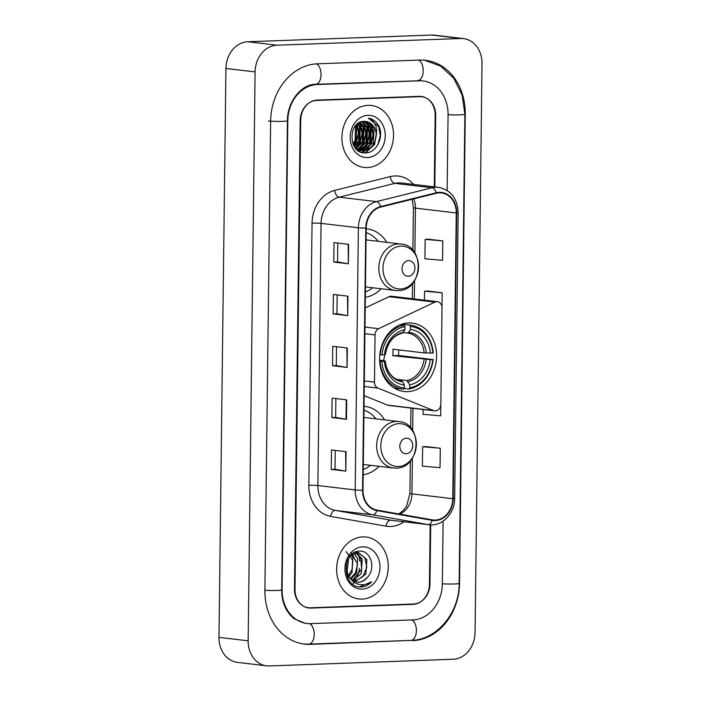 <?xml version="1.0" encoding="UTF-8"?>
<svg xmlns="http://www.w3.org/2000/svg" width="701" height="701" viewBox="0 0 701 701"><rect width="100%" height="100%" fill="white"/><g stroke="black" fill="none" stroke-linecap="round" stroke-linejoin="round"><path stroke-width="1.05" d="M436.723 301.667A6.493 5.363 96.7 0 0 434.883 302.122L378.654 328.69A6.493 5.363 96.7 0 0 375.044 334.912L374.465 382.124A6.493 5.363 96.7 0 0 377.927 388.082L433.551 410.567A6.493 5.363 96.7 0 0 434.708 410.865A6.493 5.363 96.7 0 0 440.841 404.214L442.024 307.949A6.493 5.363 96.7 0 0 437.406 301.693A6.493 5.363 96.7 0 0 436.723 301.667M437.406 301.693L391.473 296.269A6.493 5.363 96.7 0 0 390.79 296.243A6.493 5.363 96.7 0 0 388.95 296.698L365.221 307.914M408.517 322.959A34.437 28.408 96.7 0 0 379.679 356.152A34.437 28.408 96.7 0 0 404.056 391.5A34.437 28.408 96.7 0 0 407.675 391.64A34.437 28.408 96.7 0 0 436.513 358.448A34.437 28.408 96.7 0 0 412.127 323.108A34.437 28.408 96.7 0 0 408.517 322.959M365.352 297.224A34.437 28.408 96.7 0 0 381.213 288.777M386.698 242.327A34.437 28.408 96.7 0 0 367.289 228.912A34.437 28.408 96.7 0 0 366.194 228.806M363.188 474.761A34.437 28.408 96.7 0 0 379.048 466.323M384.534 419.864A34.437 28.408 96.7 0 0 365.116 406.449A34.437 28.408 96.7 0 0 364.021 406.352M364.152 395.653L387.627 405.143A6.493 5.363 96.7 0 0 388.775 405.441L434.708 410.865M434.287 186.852L435.163 115.209A19.488 16.079 96.7 0 0 421.319 96.44A19.488 16.079 96.7 0 0 419.268 96.361L317.097 100.085A19.488 16.079 96.7 0 0 300.729 120.116L294.998 589.234A19.488 16.079 96.7 0 0 308.843 608.004A19.488 16.079 96.7 0 0 310.894 608.082L413.064 604.358A19.488 16.079 96.7 0 0 429.433 584.327L430.16 524.83M447.142 190.453L448.07 114.736A35.085 28.951 96.7 0 0 423.141 80.957A35.085 28.951 96.7 0 0 419.461 80.808L317.29 84.541A35.085 28.951 96.7 0 0 287.822 120.59L282.091 589.707A35.085 28.951 96.7 0 0 307.02 623.487A35.085 28.951 96.7 0 0 310.701 623.636L412.871 619.903A35.085 28.951 96.7 0 0 442.34 583.854L443.102 521.158M453.24 659.238A25.99 21.442 96.7 0 0 475.068 632.53L482.016 63.625A25.99 21.442 96.7 0 0 463.554 38.608A25.99 21.442 96.7 0 0 460.82 38.494L276.921 45.206A25.99 21.442 96.7 0 0 255.094 71.914L248.145 640.819A25.99 21.442 96.7 0 0 266.608 665.836A25.99 21.442 96.7 0 0 269.333 665.95L453.24 659.238M463.554 38.608L434.392 35.164A25.99 21.442 96.7 0 0 431.667 35.05L247.76 41.762A25.99 21.442 96.7 0 0 225.932 68.47L218.984 637.375A25.99 21.442 96.7 0 0 237.446 662.392L266.608 665.836M307.397 607.749A19.488 16.079 96.7 0 0 307.976 607.741L308.519 607.723M420.872 96.633A19.488 16.079 96.7 0 0 419.846 96.352M412.617 640.644A55.87 46.1 96.7 0 0 459.541 583.223L465.271 114.105A55.87 46.1 96.7 0 0 425.586 60.312A55.87 46.1 96.7 0 0 419.715 60.076L317.544 63.8A55.87 46.1 96.7 0 0 270.621 121.212L264.89 590.338A55.87 46.1 96.7 0 0 304.576 644.131A55.87 46.1 96.7 0 0 310.447 644.368L410.681 640.416M363.1 152.678A32.483 26.804 96.7 0 0 364.45 150.417M364.634 150.075A32.483 26.804 96.7 0 0 365.633 148.06M366.159 146.851A32.483 26.804 96.7 0 0 368.349 124.454M368.121 123.42A32.483 26.804 96.7 0 0 367.736 121.904M418.935 96.396A19.488 16.079 96.7 0 0 418.725 96.379A19.488 16.079 96.7 0 1 418.935 96.396L421.853 96.747A19.488 16.079 96.7 0 0 419.803 96.659L316.554 100.436A19.488 16.079 96.7 0 0 300.186 120.458L294.464 588.928A19.488 16.079 96.7 0 0 308.309 607.697A19.488 16.079 96.7 0 0 310.359 607.785L413.599 604.008A19.488 16.079 96.7 0 0 429.976 583.986L430.694 524.856M368.095 105.352A31.186 25.727 96.7 0 0 341.983 135.416A31.186 25.727 96.7 0 0 364.064 167.425A31.186 25.727 96.7 0 0 367.333 167.557A31.186 25.727 96.7 0 0 393.454 137.492A31.186 25.727 96.7 0 0 371.372 105.483A31.186 25.727 96.7 0 0 368.095 105.352A31.186 25.727 96.7 0 0 341.983 135.416A31.186 25.727 96.7 0 0 364.064 167.425A31.186 25.727 96.7 0 0 367.333 167.557A31.186 25.727 96.7 0 0 393.454 137.492A31.186 25.727 96.7 0 0 371.372 105.483A31.186 25.727 96.7 0 0 368.095 105.352M362.82 536.887A31.186 25.727 96.7 0 0 336.708 566.951A31.186 25.727 96.7 0 0 358.789 598.961A31.186 25.727 96.7 0 0 362.066 599.092A31.186 25.727 96.7 0 0 388.179 569.028A31.186 25.727 96.7 0 0 366.097 537.019A31.186 25.727 96.7 0 0 362.82 536.887A31.186 25.727 96.7 0 0 336.708 566.951A31.186 25.727 96.7 0 0 358.789 598.961A31.186 25.727 96.7 0 0 362.066 599.092A31.186 25.727 96.7 0 0 388.179 569.028A31.186 25.727 96.7 0 0 366.097 537.019A31.186 25.727 96.7 0 0 362.82 536.887M439.299 192.854A20.793 17.157 -83.3 0 1 441.481 192.941A20.793 17.157 -83.3 0 1 456.255 212.955L452.758 498.709A20.793 17.157 -83.3 0 1 433.113 519.976A20.793 17.157 -83.3 0 1 432.315 519.862L376.963 510.1A20.793 17.157 -83.3 0 1 362.995 490.201L366.202 228.027A20.793 17.157 -83.3 0 1 380.669 207.093L436.302 193.274A20.793 17.157 -83.3 0 1 439.299 192.854M439.308 192.328A21.31 17.586 96.7 0 0 436.241 192.766L380.599 206.585A21.31 17.586 96.7 0 0 365.773 228.044L362.566 490.209A21.31 17.586 96.7 0 0 376.884 510.608L432.237 520.379A21.31 17.586 96.7 0 0 453.188 498.691L456.684 212.938A21.31 17.586 96.7 0 0 439.308 192.328M440.272 448.237L422.633 446.721L422.388 466.156L440.035 467.681L440.272 448.237L425.691 446.546M442.804 240.89L425.165 239.374L424.929 258.809L442.568 260.334L442.804 240.89L428.223 239.199M441.998 307.204L442.173 292.729L427.592 291.038M434.822 186.922L435.698 115.507A19.488 16.079 96.7 0 0 421.853 96.747M345.821 471.116L331.24 469.398L331.477 449.954L346.057 451.681L345.821 471.116L345.619 451.628M347.722 315.608L333.141 313.89L333.378 294.446L347.959 296.173L347.722 315.608L347.521 296.12M348.353 263.769L333.772 262.051L334.018 242.616L348.599 244.334L348.353 263.769L348.152 244.281M346.46 419.286L331.88 417.559L332.116 398.124L346.697 399.842L346.46 419.286L346.014 419.216L346.25 399.789M347.091 367.447L332.511 365.72L332.747 346.285L347.328 348.003L347.091 367.447L346.89 347.95M423.089 409.489L423.027 414.317L440.666 415.842L440.798 404.959M332.511 365.72L336.287 365.589M336.524 346.732L336.287 365.598L346.653 367.385M331.88 417.559L335.656 417.419M335.884 398.571L335.656 417.437L346.014 419.216M333.772 262.051L337.558 261.911L347.915 263.707M333.141 313.89L336.927 313.75L347.284 315.546M331.24 469.398L335.025 469.258L345.383 471.054M442.173 292.729L424.526 291.213L427.733 291.029M424.42 300.159L424.526 291.213M425.165 239.374L428.372 239.19M422.633 446.721L425.84 446.537M336.927 313.759L337.155 294.893M337.558 261.92L337.786 243.054M335.025 469.267L335.253 450.401M359.096 150.137L357.72 150.058M358.649 150.014L357.361 150.005M376.227 135.582A14.686 12.119 96.7 0 0 365.791 121.439A14.686 12.119 96.7 0 0 364.248 121.378C347.687 120.677 348.055 154.08 365.019 152.862C376.919 153.607 384.954 135.162 378.084 124.69C375.596 120.966 372.371 118.811 368.393 118.206C374.886 120.887 377.497 126.679 376.227 135.582C375.096 144.467 370.68 149.462 362.978 150.566L361.365 150.487L355.065 147.613M365.756 121.431L374.08 128.239L373.291 142.82L362.066 150.452L360.919 150.426M361.365 150.487L356.283 149.015M356.178 125.006L356.765 126.198L355.977 140.77L353.234 144.537M355.635 125.61L355.065 140.664L352.918 143.793M358.29 123.236L360.41 126.627L359.622 141.208L354.531 146.868M357.773 123.604L359.499 126.522L358.71 141.094L354.207 146.369M360.323 122.14L364.056 127.056L363.267 141.637L356.064 148.41M359.815 122.368L363.144 126.951L362.356 141.523L355.635 148.086M362.312 121.553L367.701 127.486L366.912 142.066L357.79 149.436M361.812 121.659L366.789 127.38L366.001 141.961L357.352 149.217M364.345 121.369L371.346 127.915L370.557 142.496L359.56 150.119M363.819 121.378L370.435 127.81L369.646 142.391L359.114 149.979M359.017 151.162A27.611 22.782 96.7 0 0 359.657 150.259M359.911 149.883A27.611 22.782 96.7 0 0 360.875 148.288M361.427 147.271A27.611 22.782 96.7 0 0 364.292 139.28M364.984 130.009A27.611 22.782 96.7 0 0 363.731 123.026M363.477 122.228A27.611 22.782 96.7 0 0 363.197 121.422M367.972 115.323A21.188 17.481 96.7 0 0 350.185 137.089A21.188 17.481 96.7 0 0 367.455 157.576A21.188 17.481 96.7 0 0 385.252 135.81A21.188 17.481 96.7 0 0 367.972 115.323M368.393 118.206L378.671 126.636L380.275 135.608L377.83 144.756M376.639 133.409L374.203 144.292L364.958 152.862M369.786 122.938L371.381 125.777L372.985 134.75L370.557 143.863L366.036 149.611M365.212 150.268L361.602 152.319M366.141 122.5L367.736 125.348L369.339 134.312L366.912 143.433L362.391 149.182M361.567 149.839L359.245 151.293M362.496 122.07L364.091 124.918L365.694 133.882L363.267 143.004L358.746 148.752M359.438 122.552L360.445 124.489L362.049 133.453L359.622 142.566L355.495 147.972M356.914 124.305L358.395 133.181L355.977 142.137L353.733 145.554M376.726 130.228L374.658 144.345L365.571 152.853M370.61 123.542L371.837 125.829L373.44 134.802L371.013 143.915L367.087 149.129M366.027 150.049L361.935 152.415M366.965 123.113L368.191 125.4L369.795 134.373L367.368 143.486L363.442 148.7M362.382 149.62L361.234 150.452M361.199 150.47L359.517 151.442M363.32 122.684L364.546 124.971L366.15 133.935L363.723 143.057L359.797 148.27M358.737 149.19L358.176 149.611M359.762 122.386L360.901 124.541L362.505 133.505L360.077 142.627L356.152 147.841M357.221 124.033L358.859 133.076L356.432 142.189L353.935 145.913M379.618 360.226L384.674 360.822L385.164 361.006L384.358 361.295A27.935 23.054 96.7 0 0 404.337 384.989L404.302 387.986L403.557 389.204A32.228 26.585 96.7 0 1 402.856 389.134A32.228 26.585 96.7 0 1 380.065 361.339L379.662 361.287M401.322 325.106L401.918 324.134L409.717 325.054L410.427 326.447A30.923 25.516 96.7 0 1 432.859 353.041L424.175 352.91L392.849 349.212A24.036 19.838 -83.3 0 1 392.77 355.687L398.457 355.477A30.862 25.464 96.7 0 0 398.597 349.887M398.457 355.477L432.78 359.525A30.923 25.516 96.7 0 1 409.682 387.784L408.937 389.002A32.228 26.585 96.7 0 0 433.13 359.403M394.348 388.117A32.228 26.585 96.7 0 0 395.057 388.205L402.856 389.134M408.937 389.002L404.03 388.424M379.784 354.811L381.949 354.908A30.923 25.516 96.7 0 1 405.047 326.64L404.337 325.255A32.228 26.585 96.7 0 0 380.144 354.855M404.337 325.255L400.175 324.756M380.065 361.339L381.87 361.383A30.923 25.516 96.7 0 0 404.302 387.986M409.682 387.784L409.717 384.788A27.935 23.054 96.7 0 0 430.291 359.613L432.78 359.525M381.87 361.383L384.358 361.295M405.047 326.64L405.012 329.636A27.935 23.054 96.7 0 0 384.437 354.811L381.949 354.908M430.291 359.613L392.77 355.687M396.74 379.337L406.817 380.52L409.717 384.788M404.337 384.989L402.725 381.826L401.445 380.722C394.716 379.548 391.254 375.491 390.124 373.878C387.416 370.347 385.778 366.036 385.226 360.962M385.305 354.487C387.574 342.57 393.261 335.481 402.348 333.194L405.012 329.636M384.437 354.811L385.243 354.531A24.991 20.618 96.7 0 1 403.32 332.405M384.674 360.822L385.164 361.006A24.991 20.618 96.7 0 0 402.725 381.826M432.859 353.041L433.209 352.918A32.228 26.585 96.7 0 0 410.418 325.124L402.611 324.204A32.228 26.585 96.7 0 0 401.918 324.134M410.418 325.124A32.228 26.585 96.7 0 0 409.717 325.054M430.37 353.138A27.935 23.054 96.7 0 0 410.392 329.444L410.427 326.447M410.392 329.444L408.701 332.213L407.404 333.01L403.25 332.519M383.368 360.673A24.036 19.838 96.7 0 0 384.761 354.697M408.35 276.22A7.799 6.432 96.7 0 0 414.904 268.211A7.799 6.432 96.7 0 0 408.543 260.667A7.799 6.432 96.7 0 0 401.997 268.676A7.799 6.432 96.7 0 0 408.35 276.22M365.414 291.966A30.862 25.464 96.7 0 0 372.625 287.769M378.111 241.31A30.862 25.464 96.7 0 0 366.141 232.706M406.186 453.757A7.799 6.432 96.7 0 0 412.731 445.748A7.799 6.432 96.7 0 0 406.378 438.213A7.799 6.432 96.7 0 0 399.824 446.222A7.799 6.432 96.7 0 0 406.186 453.757M363.249 469.512A30.862 25.464 96.7 0 0 370.461 465.306M375.946 418.847A30.862 25.464 96.7 0 0 363.977 410.243M353.076 583.582A27.611 22.782 96.7 0 0 354.119 582.189M354.592 581.488A27.611 22.782 96.7 0 0 355.871 579.359M356.678 577.755A27.611 22.782 96.7 0 0 359.482 568.248M359.683 561.186A27.611 22.782 96.7 0 0 358.597 555.043M358.237 553.86A27.611 22.782 96.7 0 0 357.825 552.695M357.808 552.651A27.611 22.782 96.7 0 0 357.326 551.45M346.128 565.024L347.933 575.241L350.964 579.175L357.081 582.145L358.623 582.207C362.286 581.988 365.37 580.191 367.867 576.818C364.354 580.568 361.059 582.338 357.983 582.137M349.887 556.428L357.186 552.703L358.64 552.756L366.851 559.547L365.896 574.101L355.065 581.69M352.55 580.91L346.618 574.776M348.66 558.206L346.881 572.778M351.315 555.052L352.962 557.908L352.007 572.463L348.774 576.643M346.092 551.652L352.568 560.125L352.147 569.265L348.274 575.854M353.847 553.492L357.589 558.452L356.643 573.015L350.833 579.052M351.061 552.344L357.624 564.121L355.381 573.041L350.298 578.527M354.846 552.344L355.722 552.581M356.283 552.791L362.215 559.004L361.269 573.558L352.901 580.682M355.679 552.896L360.673 558.022L361.734 569.159L352.375 580.34M356.029 552.563L358.64 552.756M358.045 552.703L364.774 557.637L366.798 567.013L363.1 576.415L355.214 581.383M367.867 576.818C376.165 567.573 370.294 550.565 360.069 551.152C341.834 550.25 341.369 586.982 360.156 586.956L361.068 586.956C365.055 586.755 368.577 585.028 371.635 581.777C367.929 584.24 363.985 585.16 359.823 584.538C356.336 583.951 353.383 582.163 350.964 579.175M362.706 546.868A21.188 17.481 96.7 0 0 344.91 568.634A21.188 17.481 96.7 0 0 362.189 589.12A21.188 17.481 96.7 0 0 379.977 567.354A21.188 17.481 96.7 0 0 362.706 546.868M371.635 581.777L359.499 586.886M434.883 302.122L388.95 296.698M375.044 334.912L364.906 333.711M378.654 328.69L364.993 327.078M374.465 382.124L364.327 380.923M377.927 388.082L364.266 386.47M433.551 410.567L387.627 405.143M424.508 60.198L440.771 66.192L453.845 78.389L462.169 95.117L464.877 114.289L459.146 583.407A10.392 0.745 -179.3 0 1 453.293 584.012A10.392 0.745 -179.3 0 1 442.34 583.793M459.146 583.407C459.418 612.63 437.021 640.066 410.935 640.399A10.392 5.827 -92.1 0 0 416.394 630.707A10.392 5.827 -92.1 0 0 411.75 619.947M410.935 640.399L308.773 644.131A10.392 5.827 -92.1 0 0 314.223 634.431A10.392 5.827 -92.1 0 0 309.518 623.653M264.89 590.268A10.392 0.745 0.7 0 0 275.844 590.487A10.392 0.745 0.7 0 0 281.697 589.892L287.428 120.774C287.217 100.813 302.481 83.857 315.608 84.304L420.959 80.694M268.43 120.958A10.392 0.745 0.7 0 0 280.085 121.396A10.392 0.745 0.7 0 0 287.428 120.774M316.449 63.861A10.392 5.827 87.9 0 1 321.058 74.604A10.392 5.827 87.9 0 1 315.608 84.304M418.585 60.111A10.392 5.827 87.9 0 1 423.229 70.871A10.392 5.827 87.9 0 1 417.778 80.571M464.877 114.289A10.392 0.745 -179.3 0 1 459.024 114.894A10.392 0.745 -179.3 0 1 448.07 114.675M218.984 637.375L248.145 640.819M225.932 68.47L255.094 71.914M247.76 41.762L276.921 45.206M431.667 35.05L460.82 38.494M410.97 604.104L413.064 604.358M307.976 607.741L310.894 608.082M308.51 644.14L310.447 644.368M315.362 84.313L317.29 84.541M417.524 80.58L419.461 80.808M456.255 212.955L415.421 208.136A20.793 17.157 96.7 0 0 413.704 198.891M404.004 521.781A32.483 26.804 -83.3 0 1 390.685 526.477A32.483 26.804 -83.3 0 1 386.023 526.162L330.67 516.392A32.483 26.804 -83.3 0 1 308.843 485.302L312.05 223.137A32.483 26.804 -83.3 0 1 334.657 190.418L390.291 176.599A32.483 26.804 -83.3 0 1 413.59 184.416M312.05 223.137A6.493 0.464 0.7 0 1 321.076 223.365L358.395 227.772A25.99 21.442 -83.3 0 1 376.481 201.599L432.123 187.78A25.99 21.442 -83.3 0 1 435.864 187.255A25.99 21.442 -83.3 0 1 438.589 187.36L401.261 182.952A25.99 21.442 96.7 0 0 398.536 182.847A25.99 21.442 96.7 0 0 394.794 183.373L339.161 197.191A25.99 21.442 96.7 0 0 321.076 223.365L317.868 485.53A25.99 21.442 96.7 0 0 335.332 510.407L390.676 520.177A25.99 21.442 96.7 0 0 391.684 520.317L429.003 524.725A25.99 21.442 -83.3 0 1 428.004 524.585L372.66 514.814A25.99 21.442 -83.3 0 1 355.197 489.938L358.395 227.772A6.493 0.464 0.7 0 0 365.773 228.044M436.241 192.766A6.493 3.505 76.1 0 0 432.123 187.78L394.794 183.373A6.493 3.505 -103.9 0 1 390.291 176.599M362.566 490.209A6.493 0.464 -179.3 0 1 355.197 489.938L317.868 485.53A6.493 0.464 0.7 0 0 308.843 485.302M376.884 510.608A6.493 3.663 100 0 1 372.66 514.814L335.332 510.407A6.493 3.663 -80 0 0 330.67 516.392M334.657 190.418A6.493 3.505 -103.9 0 0 339.161 197.191L376.481 201.599A6.493 3.505 76.1 0 1 380.599 206.585M432.237 520.379A6.493 3.663 100 0 1 428.004 524.585L390.676 520.177A6.493 3.663 -80 0 0 386.023 526.162M453.188 498.691A6.493 0.464 0.7 0 0 454.677 498.411L458.174 212.666A6.493 0.464 -179.3 0 1 456.684 212.938M419.803 96.659L417.708 96.414M316.554 100.436L315.275 100.278M399.658 514.105A20.793 17.157 96.7 0 0 411.934 493.881L412.372 458.27M452.758 498.709L411.934 493.881A11.698 0.841 0.7 0 1 409.919 493.39L410.313 461.004M412.705 430.607L412.977 408.297M414.317 298.968L414.536 280.724M414.878 253.061L415.421 208.136A11.698 0.841 0.7 0 1 413.415 207.636L412.153 199.268M408.096 381.633A24.991 20.618 96.7 0 0 426.182 359.508M406.817 380.52A24.036 19.838 96.7 0 0 424.096 359.385M426.261 353.032A24.991 20.618 96.7 0 0 408.701 332.213M424.175 352.91A24.036 19.838 96.7 0 0 407.404 333.01M400.508 288.97A21.486 17.727 96.7 0 0 418.55 266.888A21.486 17.727 96.7 0 0 401.033 246.112A21.486 17.727 96.7 0 0 382.983 268.185A21.486 17.727 96.7 0 0 400.508 288.97M400.937 244.009A23.387 19.295 96.7 0 0 398.475 243.904A23.387 19.295 96.7 0 0 378.89 266.45A23.387 19.295 96.7 0 0 395.452 290.459L398.221 290.573C422.913 291.064 425.63 245.534 400.937 244.009L366.053 239.891M398.334 466.507A21.486 17.727 96.7 0 0 416.385 444.425A21.486 17.727 96.7 0 0 398.86 423.649A21.486 17.727 96.7 0 0 380.818 445.722A21.486 17.727 96.7 0 0 398.334 466.507M398.764 421.546A23.387 19.295 96.7 0 0 396.31 421.45A23.387 19.295 96.7 0 0 376.717 443.996A23.387 19.295 96.7 0 0 393.279 467.996L396.056 468.11C420.74 468.601 423.465 423.071 398.764 421.546L363.889 417.428M303.507 643.991L308.773 644.131M304.83 623.233L293.903 618.624L289.688 614.505L286.77 610.291C283.379 604.411 281.679 597.602 281.697 589.892M429.003 524.725C442.121 526.714 454.905 513.342 454.677 498.411M458.174 212.666C457.429 198.436 450.901 190.006 438.589 187.36M308.309 607.697L306.381 607.469M410.716 427.96L410.961 408.061M412.302 298.731L412.486 283.458M412.889 250.423L413.415 207.636M398.773 513.947L403.618 510.232L406.65 506.008L409.919 493.39M365.484 286.919L395.452 290.459M363.311 464.465L393.279 467.996"/></g></svg>
